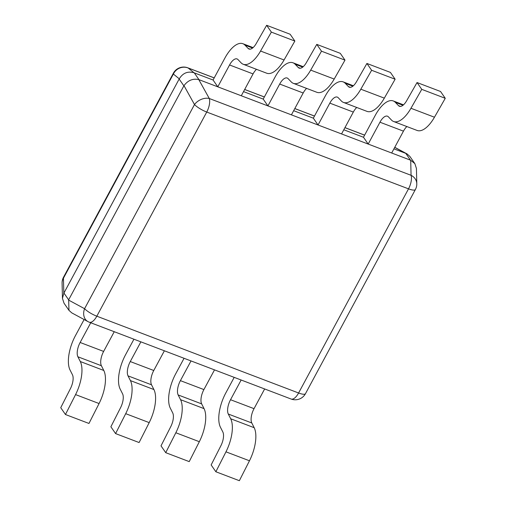 <?xml version="1.0" encoding="UTF-8"?>
<svg xmlns="http://www.w3.org/2000/svg" width="506" height="506" viewBox="0 0 506 506"><rect width="100%" height="100%" fill="white"/><g stroke="black" fill="none" stroke-linecap="round" stroke-linejoin="round"><path stroke-width="0.76" d="M214.234 77.88L187.796 67.817A11.644 5.085 110.8 0 1 188.169 68A11.644 11.258 129.1 0 0 173.375 74.047A11.644 3.011 -151.7 0 1 173.4 73.18L63.471 277.326A11.644 3.011 28.3 0 0 63.452 278.192A11.644 10.031 178.6 0 0 62.086 283.132L62.459 298.395L64.022 303.208L68.987 310.374L71.814 312.904L87.93 321.588A11.644 9.19 -61.7 0 1 84.578 308.698A11.644 3.011 28.3 0 0 96.817 316.193L298.591 392.991A11.644 3.011 28.3 0 0 305.485 393.655L415.407 189.503A11.644 3.011 -151.7 0 1 408.513 188.846L206.739 112.047A11.644 3.011 -151.7 0 1 194.5 104.552A11.644 7.963 -29.1 0 1 209.294 98.506A11.644 5.085 110.8 0 1 206.739 112.047L96.817 316.193A11.644 5.085 110.8 0 1 89.309 322.221L291.083 399.019A11.644 5.085 -69.2 0 0 298.591 392.991L408.513 188.846A11.644 5.085 -69.2 0 0 411.068 175.304A11.644 10.031 -1.4 0 1 416.792 183.703L416.425 168.441L414.857 163.628L410.701 160.257L411.068 175.304L209.294 98.506L198.782 79.594C192.875 78.329 187.941 80.34 183.988 85.641L68.645 299.837L68.987 310.374M253.095 47.602L242.867 43.706A27.95 12.214 -69.2 0 1 244.974 45.129L248.142 48.431A11.644 5.085 110.8 0 0 249.022 49.025A11.644 5.085 110.8 0 0 256.245 43.51L266.643 25.3L271.361 32.112L294.859 41.056L284.056 59.98A27.95 12.214 -69.2 0 1 266.719 73.212L243.222 64.262A27.95 12.214 -69.2 0 1 241.115 62.845L237.94 59.537A11.644 5.085 110.8 0 0 237.067 58.943A11.644 5.085 110.8 0 0 229.56 64.97L217.789 86.823L213.077 80.018L194.064 72.782C187.789 70.985 182.856 73.003 179.269 78.828L63.819 293.24L62.459 298.395M243.531 91.611L263.215 99.1L274.979 77.247A27.95 12.214 -69.2 0 1 292.999 62.788A27.95 12.214 -69.2 0 1 295.106 64.211L302.721 67.108M293.663 110.694L313.347 118.183L325.111 96.33A27.95 12.214 -69.2 0 1 343.131 81.864A27.95 12.214 -69.2 0 1 345.237 83.288L352.853 86.191M343.795 129.77L363.479 137.265L375.243 115.406A27.95 12.214 -69.2 0 1 393.263 100.947A27.95 12.214 -69.2 0 1 395.369 102.37L402.985 105.267M393.927 148.853L405.774 153.362L410.486 160.168L198.782 79.594M414.857 163.628L409.892 156.455L407.064 153.925L405.774 153.362M410.954 108.278L421.757 89.353L417.039 82.541L440.543 91.485L445.261 98.303L434.458 117.221A27.95 12.214 -69.2 0 1 417.121 130.453L393.617 121.51A27.95 12.214 -69.2 0 0 410.954 108.278L434.458 117.221M363.479 137.265L368.191 144.065L379.955 122.212A11.644 5.085 110.8 0 1 387.463 116.19A11.644 5.085 110.8 0 1 388.342 116.778L391.511 120.086A27.95 12.214 -69.2 0 0 393.617 121.51M417.039 82.541L406.641 100.757A11.644 5.085 110.8 0 1 399.417 106.266A11.644 5.085 110.8 0 1 398.545 105.678L395.369 102.37M421.757 89.353L445.261 98.303M368.191 144.065L391.688 153.014L403.453 131.155A11.644 5.085 110.8 0 1 406.887 126.557M360.822 89.195L371.625 70.277L366.907 63.459L390.411 72.409L395.123 79.221L384.326 98.139A27.95 12.214 -69.2 0 1 366.983 111.371L343.485 102.427A27.95 12.214 -69.2 0 0 360.822 89.195L384.326 98.139M313.347 118.183L318.053 124.988L329.823 103.129A11.644 5.085 110.8 0 1 337.331 97.108A11.644 5.085 110.8 0 1 338.21 97.702L341.379 101.004A27.95 12.214 -69.2 0 0 343.485 102.427M366.907 63.459L356.509 81.675A11.644 5.085 110.8 0 1 349.285 87.19A11.644 5.085 110.8 0 1 348.406 86.596L345.237 83.288M371.625 70.277L395.123 79.221M318.053 124.988L341.556 133.932L353.321 112.079A11.644 5.085 110.8 0 1 356.755 107.474M310.69 70.113L321.493 51.195L316.775 44.383L340.272 53.326L344.991 60.138L334.194 79.056A27.95 12.214 -69.2 0 1 316.851 92.288L293.353 83.345A27.95 12.214 -69.2 0 0 310.69 70.113L334.194 79.056M263.215 99.1L267.921 105.906L279.691 84.053A11.644 5.085 110.8 0 1 287.199 78.025A11.644 5.085 110.8 0 1 288.078 78.62L291.247 81.921A27.95 12.214 -69.2 0 0 293.353 83.345M316.775 44.383L306.377 62.592A11.644 5.085 110.8 0 1 299.154 68.108A11.644 5.085 110.8 0 1 298.274 67.513L295.106 64.211M321.493 51.195L344.991 60.138M267.921 105.906L291.424 114.849L303.189 92.996A11.644 5.085 110.8 0 1 306.623 88.398M271.361 32.112L260.558 51.03L284.056 59.98M243.222 64.262A27.95 12.214 -69.2 0 0 260.558 51.03M213.077 80.018L224.847 58.165A27.95 12.214 -69.2 0 1 242.867 43.706M266.643 25.3L290.14 34.244L294.859 41.056M217.789 86.823L241.292 95.767L253.057 73.914A11.644 5.085 110.8 0 1 256.491 69.316M234.196 377.362L225.821 392.915A27.95 12.214 110.8 0 0 220.439 427.247L222.842 431.991A11.644 5.085 -69.2 0 1 220.875 445.767L211.141 464.944L215.86 471.756L239.357 480.7L249.464 460.783L225.967 451.839A27.95 12.214 110.8 0 0 230.692 418.766L228.288 414.028A11.644 5.085 -69.2 0 1 230.534 399.721L241.147 380.012M264.644 388.956L254.031 408.665A11.644 5.085 -69.2 0 0 251.792 422.972L254.189 427.709A27.95 12.214 110.8 0 1 249.464 460.783M215.86 471.756L225.967 451.839M184.064 358.286L175.69 373.833A27.95 12.214 110.8 0 0 170.307 408.171L172.704 412.909A11.644 5.085 -69.2 0 1 170.737 426.691L161.009 445.862L165.728 452.674L189.225 461.617L199.332 441.7L175.835 432.757A27.95 12.214 110.8 0 0 180.56 399.683L178.156 394.946A11.644 5.085 -69.2 0 1 180.402 380.638L191.015 360.93M214.512 369.873L203.899 389.582A11.644 5.085 -69.2 0 0 201.66 403.889L204.057 408.627A27.95 12.214 110.8 0 1 199.332 441.7M165.728 452.674L175.835 432.757M133.932 339.203L125.558 354.757A27.95 12.214 110.8 0 0 120.175 389.089L122.572 393.826A11.644 5.085 -69.2 0 1 120.605 407.608L110.877 426.779L115.589 433.591L139.093 442.541L149.2 422.618L125.703 413.674A27.95 12.214 110.8 0 0 130.421 380.601L128.024 375.863A11.644 5.085 -69.2 0 1 130.27 361.556L140.883 341.847M164.38 350.791L153.767 370.5A11.644 5.085 -69.2 0 0 151.528 384.807L153.925 389.55A27.95 12.214 110.8 0 1 149.2 422.618M115.589 433.591L125.703 413.674M84.116 319.533L75.426 335.674A27.95 12.214 110.8 0 0 70.043 370.006L72.44 374.744A11.644 5.085 -69.2 0 1 70.473 388.526L60.739 407.697L65.457 414.515L88.961 423.459L99.068 403.541L75.571 394.598A27.95 12.214 110.8 0 0 80.29 361.524L77.892 356.781A11.644 5.085 -69.2 0 1 80.138 342.48L90.751 322.765M114.248 331.708L103.635 351.423A11.644 5.085 -69.2 0 0 101.39 365.724L103.793 370.468A27.95 12.214 110.8 0 1 99.068 403.541M65.457 414.515L75.571 394.598M194.064 72.782L188.169 68L214.215 77.911M244.664 89.499L264.347 96.994M294.796 108.581L314.479 116.076M344.928 127.664L364.611 135.153M63.819 293.24L63.452 278.192L173.375 74.047L179.269 78.828M405.983 153.438L394.724 147.373M194.279 72.864L198.991 79.67M63.933 293.031L68.645 299.837M179.156 79.044L183.868 85.849M68.538 300.052L84.578 308.698L194.5 104.552L183.988 85.641M398.545 105.678L400.467 106.412M379.955 122.212L403.453 131.155M348.406 86.596L350.335 87.329M329.823 103.129L353.321 112.079M298.274 67.513L300.203 68.247M279.691 84.053L303.189 92.996M248.142 48.431L250.072 49.164M244.974 45.129L252.589 48.026M229.56 64.97L253.057 73.914M254.031 408.665L230.534 399.721M251.792 422.972L228.288 414.028M254.189 427.709L230.692 418.766M203.899 389.582L180.402 380.638M201.66 403.889L178.156 394.946M204.057 408.627L180.56 399.683M153.767 370.5L130.27 361.556M151.528 384.807L128.024 375.863M153.925 389.55L130.421 380.601M103.635 351.423L80.138 342.48M101.39 365.724L77.892 356.781M103.793 370.468L80.29 361.524M244.683 89.467L264.366 96.956M294.815 108.55L314.498 116.038M344.947 127.626L364.63 135.121M187.796 67.817A11.644 11.644 0 0 0 173.4 73.18M394.762 147.297L407.064 153.925M63.471 277.326A11.644 11.644 0 0 0 62.086 283.132M415.407 189.503A11.644 11.644 0 0 0 416.792 183.703M291.083 399.019A11.644 11.644 0 0 0 305.485 393.655M87.93 321.588A11.644 11.644 0 0 0 89.309 322.221M403.491 104.843L393.263 100.947M353.359 85.761L343.131 81.864M303.227 66.678L292.999 62.788"/></g></svg>
